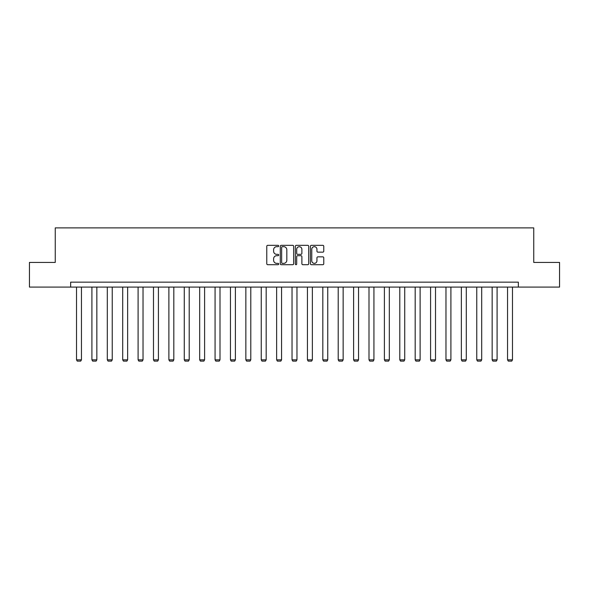 <?xml version="1.0" encoding="UTF-8"?>
<svg xmlns="http://www.w3.org/2000/svg" width="589" height="589" viewBox="0 0 589 589"><rect width="100%" height="100%" fill="white"/><g stroke="black" fill="none" stroke-linecap="round" stroke-linejoin="round"><path stroke-width="0.88" d="M278.715 246.011A0.677 0.677 0 0 0 278.037 245.333L267.745 245.333A0.972 0.972 0 0 0 266.773 246.305L266.773 263.739A0.972 0.972 0 0 0 267.745 264.704L278.037 264.704A0.677 0.677 0 0 0 278.715 264.027A0.677 0.677 0 0 0 278.037 263.349L276.705 263.349A3.1 3.1 0 0 1 273.605 260.25L273.605 258.799A3.1 3.1 0 0 1 276.705 255.7L278.037 255.7A0.677 0.677 0 0 0 278.715 255.022A0.677 0.677 0 0 0 278.037 254.338L276.705 254.338A3.1 3.1 0 0 1 273.605 251.238L273.605 249.788A3.1 3.1 0 0 1 276.705 246.688L278.037 246.688A0.677 0.677 0 0 0 278.715 246.011M322.809 252.158A0.972 0.972 0 0 0 323.773 251.194L323.773 246.305A0.972 0.972 0 0 0 322.809 245.333L311.375 245.333A0.972 0.972 0 0 0 310.41 246.305L310.41 263.739A0.972 0.972 0 0 0 311.375 264.704L322.809 264.704A0.972 0.972 0 0 0 323.773 263.739L323.773 257.827A0.972 0.972 0 0 0 322.809 256.856L317.913 256.856A0.972 0.972 0 0 0 316.948 257.827L316.948 260.758A2.592 2.592 0 0 1 314.357 263.349A2.592 2.592 0 0 1 311.765 260.758L311.765 249.28A2.592 2.592 0 0 1 314.357 246.688A2.592 2.592 0 0 1 316.948 249.28L316.948 251.194A0.972 0.972 0 0 0 317.913 252.158L322.809 252.158M70.651 287.086L29.45 287.086L29.45 262.422L55.256 262.422L55.256 227.884L533.744 227.884L533.744 262.422L559.55 262.422L559.55 287.086L518.349 287.086L518.349 282.153L70.651 282.153L70.651 287.086L518.349 287.086M293.653 246.305A0.972 0.972 0 0 0 292.681 245.333L281.255 245.333A0.972 0.972 0 0 0 280.283 246.305L280.283 263.739A0.972 0.972 0 0 0 281.255 264.704L292.681 264.704A0.972 0.972 0 0 0 293.653 263.739L293.653 246.305M296.319 245.333L307.745 245.333A0.972 0.972 0 0 1 308.717 246.305L308.717 263.739A0.972 0.972 0 0 1 307.745 264.704L302.856 264.704A0.972 0.972 0 0 1 301.885 263.739L301.885 256.664A0.972 0.972 0 0 0 300.92 255.7L297.673 255.7A0.972 0.972 0 0 0 296.701 256.664L296.701 264.027A0.677 0.677 0 0 1 296.024 264.704A0.677 0.677 0 0 1 295.347 264.027L295.347 246.305A0.972 0.972 0 0 1 296.319 245.333M282.322 246.688A0.677 0.677 0 0 0 281.645 247.365L281.645 262.672A0.677 0.677 0 0 0 282.322 263.349L283.721 263.349A3.1 3.1 0 0 0 286.821 260.25L286.821 249.788A3.1 3.1 0 0 0 283.721 246.688L282.322 246.688M301.885 249.331A2.592 2.592 0 0 0 299.293 246.739A2.592 2.592 0 0 0 296.701 249.331L296.701 253.373A0.972 0.972 0 0 0 297.673 254.338L300.92 254.338A0.972 0.972 0 0 0 301.885 253.373L301.885 249.331M81.451 287.086L81.451 359.835L76.518 359.835L76.518 287.086M81.451 359.835L80.715 361.116L77.262 361.116L76.518 359.835M96.846 287.086L96.846 359.835L91.913 359.835L91.913 287.086M96.846 359.835L96.11 361.116L92.657 361.116L91.913 359.835M112.241 287.086L112.241 359.835L107.308 359.835L107.308 287.086M112.241 359.835L111.498 361.116L108.045 361.116L107.308 359.835M127.636 287.086L127.636 359.835L122.703 359.835L122.703 287.086M127.636 359.835L126.893 361.116L123.44 361.116L122.703 359.835M143.031 287.086L143.031 359.835L138.098 359.835L138.098 287.086M143.031 359.835L142.288 361.116L138.835 361.116L138.098 359.835M158.419 287.086L158.419 359.835L153.486 359.835L153.486 287.086M158.419 359.835L157.683 361.116L154.23 361.116L153.486 359.835M173.814 287.086L173.814 359.835L168.881 359.835L168.881 287.086M173.814 359.835L173.078 361.116L169.625 361.116L168.881 359.835M189.209 287.086L189.209 359.835L184.276 359.835L184.276 287.086M189.209 359.835L188.473 361.116L185.02 361.116L184.276 359.835M204.604 287.086L204.604 359.835L199.671 359.835L199.671 287.086M204.604 359.835L203.868 361.116L200.407 361.116L199.671 359.835M219.999 287.086L219.999 359.835L215.066 359.835L215.066 287.086M219.999 359.835L219.255 361.116L215.802 361.116L215.066 359.835M235.394 287.086L235.394 359.835L230.461 359.835L230.461 287.086M235.394 359.835L234.65 361.116L231.197 361.116L230.461 359.835M250.789 287.086L250.789 359.835L245.849 359.835L245.849 287.086M250.789 359.835L250.045 361.116L246.592 361.116L245.849 359.835M266.176 287.086L266.176 359.835L261.244 359.835L261.244 287.086M266.176 359.835L265.44 361.116L261.987 361.116L261.244 359.835M281.571 287.086L281.571 359.835L276.639 359.835L276.639 287.086M281.571 359.835L280.835 361.116L277.382 361.116L276.639 359.835M296.966 287.086L296.966 359.835L292.034 359.835L292.034 287.086M296.966 359.835L296.23 361.116L292.77 361.116L292.034 359.835M312.361 287.086L312.361 359.835L307.429 359.835L307.429 287.086M312.361 359.835L311.618 361.116L308.165 361.116L307.429 359.835M327.756 287.086L327.756 359.835L322.824 359.835L322.824 287.086M327.756 359.835L327.013 361.116L323.56 361.116L322.824 359.835M343.151 287.086L343.151 359.835L338.211 359.835L338.211 287.086M343.151 359.835L342.408 361.116L338.955 361.116L338.211 359.835M358.539 287.086L358.539 359.835L353.606 359.835L353.606 287.086M358.539 359.835L357.803 361.116L354.35 361.116L353.606 359.835M373.934 287.086L373.934 359.835L369.001 359.835L369.001 287.086M373.934 359.835L373.198 361.116L369.745 361.116L369.001 359.835M389.329 287.086L389.329 359.835L384.396 359.835L384.396 287.086M389.329 359.835L388.593 361.116L385.132 361.116L384.396 359.835M404.724 287.086L404.724 359.835L399.791 359.835L399.791 287.086M404.724 359.835L403.98 361.116L400.527 361.116L399.791 359.835M420.119 287.086L420.119 359.835L415.186 359.835L415.186 287.086M420.119 359.835L419.375 361.116L415.922 361.116L415.186 359.835M435.514 287.086L435.514 359.835L430.581 359.835L430.581 287.086M435.514 359.835L434.77 361.116L431.317 361.116L430.581 359.835M450.902 287.086L450.902 359.835L445.969 359.835L445.969 287.086M450.902 359.835L450.165 361.116L446.712 361.116L445.969 359.835M466.297 287.086L466.297 359.835L461.364 359.835L461.364 287.086M466.297 359.835L465.56 361.116L462.107 361.116L461.364 359.835M481.692 287.086L481.692 359.835L476.759 359.835L476.759 287.086M481.692 359.835L480.955 361.116L477.502 361.116L476.759 359.835M497.087 287.086L497.087 359.835L492.154 359.835L492.154 287.086M497.087 359.835L496.343 361.116L492.89 361.116L492.154 359.835M512.482 287.086L512.482 359.835L507.549 359.835L507.549 287.086M512.482 359.835L511.738 361.116L508.285 361.116L507.549 359.835"/></g></svg>
